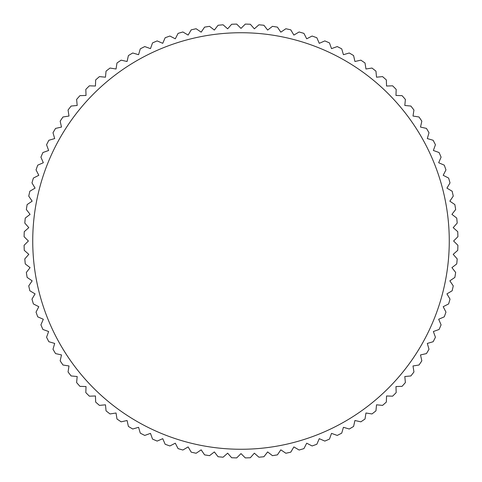<?xml version="1.0" encoding="UTF-8"?>
<svg xmlns="http://www.w3.org/2000/svg" width="482" height="482" viewBox="0 0 482 482"><rect width="100%" height="100%" fill="white"/><g stroke="black" fill="none" stroke-linecap="round" stroke-linejoin="round"><path stroke-width="0.72" d="M241 28.396L236.704 24.1A216.942 216.942 0 0 0 231.667 24.257L227.649 28.818L223.094 24.799A216.942 216.942 0 0 0 218.075 25.269L214.351 30.071L209.556 26.347A216.942 216.942 0 0 0 204.579 27.137L201.163 32.161L196.138 28.745A216.942 216.942 0 0 0 191.221 29.848L188.125 35.078L182.895 31.981A216.942 216.942 0 0 0 178.063 33.391L175.303 38.801L169.887 36.042A216.942 216.942 0 0 0 165.151 37.753L162.735 43.326L157.162 40.916A216.942 216.942 0 0 0 152.535 42.916L150.48 48.628L144.763 46.573A216.942 216.942 0 0 0 140.274 48.857L138.575 54.695L132.743 52.996A216.942 216.942 0 0 0 128.405 55.563L127.079 61.491L121.151 60.166A216.942 216.942 0 0 0 116.987 62.997L116.035 68.998L110.035 68.052A216.942 216.942 0 0 0 106.052 71.137L105.48 77.186L99.431 76.614A216.942 216.942 0 0 0 95.653 79.946L95.46 86.019L89.387 85.826A216.942 216.942 0 0 0 85.826 89.387L86.019 95.46L79.946 95.653A216.942 216.942 0 0 0 76.614 99.431L77.186 105.48L71.137 106.052A216.942 216.942 0 0 0 68.052 110.035L68.998 116.035L62.997 116.987A216.942 216.942 0 0 0 60.166 121.151L61.491 127.079L55.563 128.405A216.942 216.942 0 0 0 52.996 132.743L54.695 138.575L48.857 140.274A216.942 216.942 0 0 0 46.573 144.763L48.628 150.48L42.916 152.535A216.942 216.942 0 0 0 40.916 157.162L43.326 162.735L37.753 165.151A216.942 216.942 0 0 0 36.042 169.887L38.801 175.303L33.391 178.063A216.942 216.942 0 0 0 31.981 182.895L35.078 188.125L29.848 191.221A216.942 216.942 0 0 0 28.745 196.138L32.161 201.163L27.137 204.579A216.942 216.942 0 0 0 26.347 209.556L30.071 214.351L25.269 218.075A216.942 216.942 0 0 0 24.799 223.094L28.818 227.649L24.257 231.667A216.942 216.942 0 0 0 24.1 236.704L28.396 241L24.1 245.296A216.942 216.942 0 0 0 24.257 250.333L28.818 254.351L24.799 258.906A216.942 216.942 0 0 0 25.269 263.925L30.071 267.649L26.347 272.444A216.942 216.942 0 0 0 27.137 277.421L32.161 280.837L28.745 285.862A216.942 216.942 0 0 0 29.848 290.779L35.078 293.875L31.981 299.105A216.942 216.942 0 0 0 33.391 303.937L38.801 306.697L36.042 312.113A216.942 216.942 0 0 0 37.753 316.849L43.326 319.265L40.916 324.838A216.942 216.942 0 0 0 42.916 329.465L48.628 331.52L46.573 337.237A216.942 216.942 0 0 0 48.857 341.726L54.695 343.425L52.996 349.257A216.942 216.942 0 0 0 55.563 353.595L61.491 354.921L60.166 360.849A216.942 216.942 0 0 0 62.997 365.013L68.998 365.965L68.052 371.965A216.942 216.942 0 0 0 71.137 375.948L77.186 376.52L76.614 382.569A216.942 216.942 0 0 0 79.946 386.347L86.019 386.54L85.826 392.613A216.942 216.942 0 0 0 89.387 396.174L95.46 395.981L95.653 402.054A216.942 216.942 0 0 0 99.431 405.386L105.48 404.814L106.052 410.863A216.942 216.942 0 0 0 110.035 413.948L116.035 413.002L116.987 419.003A216.942 216.942 0 0 0 121.151 421.834L127.079 420.509L128.405 426.437A216.942 216.942 0 0 0 132.743 429.004L138.575 427.305L140.274 433.143A216.942 216.942 0 0 0 144.763 435.427L150.48 433.372L152.535 439.084A216.942 216.942 0 0 0 157.162 441.084L162.735 438.674L165.151 444.247A216.942 216.942 0 0 0 169.887 445.958L175.303 443.199L178.063 448.609A216.942 216.942 0 0 0 182.895 450.019L188.125 446.922L191.221 452.152A216.942 216.942 0 0 0 196.138 453.255L201.163 449.839L204.579 454.863A216.942 216.942 0 0 0 209.556 455.653L214.351 451.929L218.075 456.731A216.942 216.942 0 0 0 223.094 457.201L227.649 453.182L231.667 457.743A216.942 216.942 0 0 0 236.704 457.9L241 453.604L245.296 457.9A216.942 216.942 0 0 0 250.333 457.743L254.351 453.182L258.906 457.201A216.942 216.942 0 0 0 263.925 456.731L267.649 451.929L272.444 455.653A216.942 216.942 0 0 0 277.421 454.863L280.837 449.839L285.862 453.255A216.942 216.942 0 0 0 290.779 452.152L293.875 446.922L299.105 450.019A216.942 216.942 0 0 0 303.937 448.609L306.697 443.199L312.113 445.958A216.942 216.942 0 0 0 316.849 444.247L319.265 438.674L324.838 441.084A216.942 216.942 0 0 0 329.465 439.084L331.52 433.372L337.237 435.427A216.942 216.942 0 0 0 341.726 433.143L343.425 427.305L349.257 429.004A216.942 216.942 0 0 0 353.595 426.437L354.921 420.509L360.849 421.834A216.942 216.942 0 0 0 365.013 419.003L365.965 413.002L371.965 413.948A216.942 216.942 0 0 0 375.948 410.863L376.52 404.814L382.569 405.386A216.942 216.942 0 0 0 386.347 402.054L386.54 395.981L392.613 396.174A216.942 216.942 0 0 0 396.174 392.613L395.981 386.54L402.054 386.347A216.942 216.942 0 0 0 405.386 382.569L404.814 376.52L410.863 375.948A216.942 216.942 0 0 0 413.948 371.965L413.002 365.965L419.003 365.013A216.942 216.942 0 0 0 421.834 360.849L420.509 354.921L426.437 353.595A216.942 216.942 0 0 0 429.004 349.257L427.305 343.425L433.143 341.726A216.942 216.942 0 0 0 435.427 337.237L433.372 331.52L439.084 329.465A216.942 216.942 0 0 0 441.084 324.838L438.674 319.265L444.247 316.849A216.942 216.942 0 0 0 445.958 312.113L443.199 306.697L448.609 303.937A216.942 216.942 0 0 0 450.019 299.105L446.922 293.875L452.152 290.779A216.942 216.942 0 0 0 453.255 285.862L449.839 280.837L454.863 277.421A216.942 216.942 0 0 0 455.653 272.444L451.929 267.649L456.731 263.925A216.942 216.942 0 0 0 457.201 258.906L453.182 254.351L457.743 250.333A216.942 216.942 0 0 0 457.9 245.296L453.604 241L457.9 236.704A216.942 216.942 0 0 0 457.743 231.667L453.182 227.649L457.201 223.094A216.942 216.942 0 0 0 456.731 218.075L451.929 214.351L455.653 209.556A216.942 216.942 0 0 0 454.863 204.579L449.839 201.163L453.255 196.138A216.942 216.942 0 0 0 452.152 191.221L446.922 188.125L450.019 182.895A216.942 216.942 0 0 0 448.609 178.063L443.199 175.303L445.958 169.887A216.942 216.942 0 0 0 444.247 165.151L438.674 162.735L441.084 157.162A216.942 216.942 0 0 0 439.084 152.535L433.372 150.48L435.427 144.763A216.942 216.942 0 0 0 433.143 140.274L427.305 138.575L429.004 132.743A216.942 216.942 0 0 0 426.437 128.405L420.509 127.079L421.834 121.151A216.942 216.942 0 0 0 419.003 116.987L413.002 116.035L413.948 110.035A216.942 216.942 0 0 0 410.863 106.052L404.814 105.48L405.386 99.431A216.942 216.942 0 0 0 402.054 95.653L395.981 95.46L396.174 89.387A216.942 216.942 0 0 0 392.613 85.826L386.54 86.019L386.347 79.946A216.942 216.942 0 0 0 382.569 76.614L376.52 77.186L375.948 71.137A216.942 216.942 0 0 0 371.965 68.052L365.965 68.998L365.013 62.997A216.942 216.942 0 0 0 360.849 60.166L354.921 61.491L353.595 55.563A216.942 216.942 0 0 0 349.257 52.996L343.425 54.695L341.726 48.857A216.942 216.942 0 0 0 337.237 46.573L331.52 48.628L329.465 42.916A216.942 216.942 0 0 0 324.838 40.916L319.265 43.326L316.849 37.753A216.942 216.942 0 0 0 312.113 36.042L306.697 38.801L303.937 33.391A216.942 216.942 0 0 0 299.105 31.981L293.875 35.078L290.779 29.848A216.942 216.942 0 0 0 285.862 28.745L280.837 32.161L277.421 27.137A216.942 216.942 0 0 0 272.444 26.347L267.649 30.071L263.925 25.269A216.942 216.942 0 0 0 258.906 24.799L254.351 28.818L250.333 24.257A216.942 216.942 0 0 0 245.296 24.1L241 28.396M241 32.734A208.266 208.266 0 0 0 32.734 241A208.266 208.266 0 0 0 241 449.266A208.266 208.266 0 0 0 449.266 241A208.266 208.266 0 0 0 241 32.734"/></g></svg>
